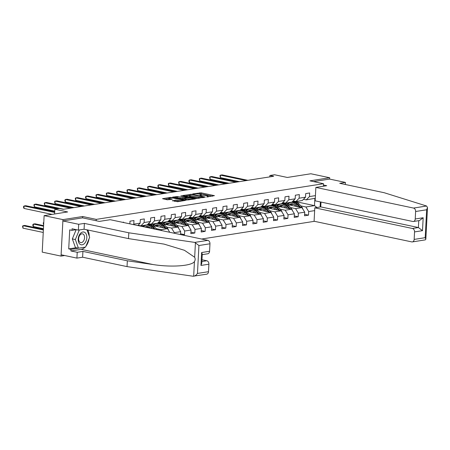 <?xml version="1.0" encoding="UTF-8"?>
<svg xmlns="http://www.w3.org/2000/svg" width="450" height="450" viewBox="0 0 450 450"><rect width="100%" height="100%" fill="white"/><g stroke="black" fill="none" stroke-linecap="round" stroke-linejoin="round"><path stroke-width="0.67" d="M206.64 196.959L214.431 195.654L201.127 192.836L192.831 193.871L194.76 193.95A3.156 0.574 3 0 1 199.204 194.119L200.312 194.355A3.156 0.574 3 0 1 201.381 194.85A3.156 0.574 3 0 1 200.599 195.182L199.766 195.502L201.634 195.401A3.156 0.574 3 0 1 206.078 195.576L207.186 195.806A3.156 0.574 3 0 1 208.254 196.301A3.156 0.574 3 0 1 207.472 196.633L206.64 196.959M172.339 200.61L177.547 201.713L185.468 200.402L170.443 197.381L162.523 198.692L167.366 199.8L172.282 199.232L169.712 198.607A2.638 0.478 3 0 1 168.823 198.197A2.638 0.478 3 0 1 170.381 197.843A2.638 0.478 3 0 1 173.194 198.062L181.952 199.912A2.638 0.478 3 0 1 182.846 200.323A2.638 0.478 3 0 1 181.282 200.678A2.638 0.478 3 0 1 178.47 200.458L175.624 200.098L172.328 200.846M345.319 184.494L345.426 182.419L329.614 179.078L329.687 177.744L310.866 173.762L287.342 177.458L274.545 174.752L269.904 175.477L273.673 176.276L63.248 209.306L59.484 208.507L54.849 209.239L54.596 213.992M82.62 217.873L82.693 216.518L62.949 219.617L44.128 215.634L67.646 211.944L54.849 209.239M82.693 216.518L96.244 219.381L323.494 183.707L323.364 186.244M329.687 177.744L309.943 180.844L323.494 183.707M196.386 198.484L205.357 197.078L192.054 194.265L182.751 195.519L196.386 198.484M195.334 198.922L186.272 200.07L172.637 197.106L177.553 196.537L184.337 197.736L186.761 197.286L180.81 195.947L181.721 195.806L195.334 198.922M62.949 219.617L61.037 256.101L42.216 252.118L44.128 215.634M96.171 220.736L96.244 219.381M201.6 239.029L314.438 221.316M123.609 222.536L123.632 222.171L122.636 222.328M129.847 223.852L129.988 221.175L133.965 220.551L133.779 224.151L140.136 223.149L140.327 219.555L144.304 218.931L144.112 222.525L150.474 221.529L150.66 217.929L154.637 217.305L154.446 220.905L160.808 219.909L160.999 216.309L164.97 215.685L164.784 219.285L171.146 218.284L171.332 214.684L175.309 214.059L175.118 217.659L181.479 216.664L181.671 213.064L185.642 212.439L185.456 216.039L191.812 215.038L192.004 211.438L195.981 210.814L195.789 214.414L202.151 213.418L202.337 209.818L206.314 209.194L206.128 212.794L212.484 211.792L212.676 208.192L216.653 207.574L216.461 211.168L222.823 210.172L223.009 206.572L226.986 205.948L226.794 209.548L233.156 208.547L233.347 204.953L237.319 204.328L237.133 207.928L243.495 206.927L243.681 203.327L247.657 202.703L247.466 206.303L253.828 205.307L254.019 201.707L257.991 201.083L257.805 204.683L264.167 203.681L264.352 200.081L268.329 199.457L268.138 203.057L274.5 202.061L274.686 198.461L278.662 197.837L278.477 201.437L284.833 200.436L285.024 196.836L289.001 196.217L288.81 199.811L295.172 198.816L295.358 195.216L299.334 194.591L299.149 198.191L305.505 197.19L305.696 193.596L309.673 192.971L309.482 196.566L315.433 195.632M320.372 201.932L320.108 207M314.646 210.623L308.694 211.556L308.509 215.156L304.532 215.781L304.723 212.181L298.361 213.176L298.17 216.776L294.199 217.401L294.384 213.801L288.022 214.802L287.837 218.402L283.86 219.026L284.051 215.426L277.689 216.422L277.498 220.022L273.527 220.646L273.713 217.046L267.356 218.047L267.165 221.648L263.188 222.272L263.379 218.672L257.017 219.667L256.832 223.268L252.855 223.892L253.041 220.292L246.684 221.293L246.493 224.893L242.516 225.512L242.708 221.917L236.346 222.913L236.16 226.513L232.183 227.138L232.374 223.537L226.013 224.539L225.821 228.133L221.85 228.757L222.036 225.157L215.674 226.159L215.488 229.759L211.511 230.383L211.703 226.783L205.341 227.779L205.149 231.379L201.178 232.003L201.364 228.403L195.007 229.404L194.816 233.004L190.839 233.629L191.031 230.029L184.669 231.024L184.483 234.624L182.357 234.956M180.54 234.574L180.692 231.649L174.336 232.65L174.302 233.257M133.779 224.151L133.346 224.595M140.136 223.149L137.812 225.54M138.099 225.242L140.895 225.833L147.257 224.837L150.474 221.529M144.112 222.525L140.895 225.833M148.438 223.622L151.228 224.213L157.59 223.217L160.808 219.909M154.446 220.905L151.228 224.213M153.304 225.681L167.552 228.69L161.196 229.691L156.105 228.611M149.406 227.199L147.926 226.884M144.253 226.108L142.082 225.647M149.001 224.769L147.606 224.471M158.771 222.002L161.567 222.593L167.923 221.591L171.146 218.284M161.196 229.691L161.752 230.602M167.552 228.69L169.757 232.296M164.784 219.285L161.567 222.593M163.637 224.055L177.891 227.07L171.529 228.066L166.438 226.991M159.739 225.574L158.265 225.264M154.592 224.488L152.415 224.027M159.339 223.144L157.944 222.851M169.11 220.376L171.9 220.967L178.262 219.971L181.479 216.664M171.529 228.066L174.336 232.65M177.891 227.07L180.692 231.649M175.118 217.659L171.9 220.967M173.976 222.435L188.224 225.444L181.862 226.446L176.777 225.371M170.078 223.954L168.598 223.639M164.925 222.862L162.754 222.401M169.672 221.524L168.278 221.231M179.443 218.756L182.239 219.347L188.595 218.346L191.812 215.038M181.862 226.446L184.669 231.024M188.224 225.444L191.031 230.029M185.456 216.039L182.239 219.347M184.309 220.809L198.562 223.824L192.201 224.82L187.11 223.746M180.411 222.328L178.937 222.019M175.264 221.243L173.087 220.781M180.011 219.904L178.616 219.606M189.776 217.131L192.572 217.721L198.934 216.726L202.151 213.418M192.201 224.82L195.007 229.404M198.562 223.824L201.364 228.403M195.789 214.414L192.572 217.721M194.648 219.189L208.896 222.199L202.534 223.2L197.449 222.126M190.749 220.708L189.27 220.393M185.597 219.617L183.426 219.161M190.344 218.278L188.949 217.986M200.115 215.511L202.905 216.101L209.267 215.1L212.484 211.792M202.534 223.2L205.341 227.779M208.896 222.199L211.703 226.783M206.128 212.794L202.905 216.101M204.981 217.564L219.229 220.579L212.873 221.58L207.782 220.5M201.083 219.083L199.603 218.773M195.936 217.997L193.759 217.536M200.683 216.658L199.288 216.36M210.448 213.885L213.244 214.476L219.606 213.48L222.823 210.172M212.873 221.58L215.674 226.159M219.229 220.579L222.036 225.157M216.461 211.168L213.244 214.476M215.319 215.944L229.567 218.959L223.206 219.954L218.121 218.88M211.416 217.463L209.942 217.148M206.269 216.371L204.097 215.916M211.016 215.032L209.621 214.74M220.787 212.265L223.577 212.856L229.939 211.854L233.156 208.547M223.206 219.954L226.013 224.539M229.567 218.959L232.374 223.537M226.794 209.548L223.577 212.856M225.653 214.324L239.901 217.333L233.544 218.334L228.454 217.254M221.754 215.843L220.275 215.528M216.607 214.751L214.431 214.29M221.349 213.412L219.954 213.114M231.12 210.645L233.916 211.236L240.272 210.234L243.495 206.927M233.544 218.334L236.346 222.913M239.901 217.333L242.708 221.917M237.133 207.928L233.916 211.236M235.991 212.698L250.239 215.713L243.877 216.709L238.787 215.634M232.088 214.217L230.614 213.907M226.941 213.131L224.764 212.67M231.688 211.787L230.293 211.494M241.459 209.019L244.249 209.61L250.611 208.614L253.828 205.307M243.877 216.709L246.684 221.293M250.239 215.713L253.041 220.292M247.466 206.303L244.249 209.61M246.324 211.078L260.572 214.088L254.211 215.089L249.126 214.014M242.426 212.597L240.947 212.282M237.274 211.506L235.102 211.044M242.021 210.167L240.626 209.874M251.792 207.399L254.588 207.99L260.944 206.989L264.167 203.681M254.211 215.089L257.017 219.667M260.572 214.088L263.379 218.672M257.805 204.683L254.588 207.99M256.657 209.453L270.911 212.468L264.549 213.463L259.459 212.389M252.759 210.971L251.286 210.662M247.612 209.886L245.436 209.424M252.36 208.547L250.965 208.249M262.125 205.774L264.921 206.364L271.282 205.369L274.5 202.061M264.549 213.463L267.356 218.047M270.911 212.468L273.713 217.046M268.138 203.057L264.921 206.364M266.996 207.833L281.244 210.842L274.882 211.843L269.798 210.769M263.098 209.351L261.619 209.036M257.946 208.26L255.774 207.804M262.693 206.921L261.298 206.629M272.464 204.154L275.259 204.744L281.616 203.743L284.833 200.436M274.882 211.843L277.689 216.422M281.244 210.842L284.051 215.426M278.477 201.437L275.259 204.744M277.329 206.207L291.583 209.222L285.221 210.223L280.131 209.143M273.431 207.726L271.957 207.416M268.284 206.64L266.108 206.179M273.032 205.301L271.637 205.003M282.797 202.528L285.593 203.119L291.954 202.123L295.172 198.816M285.221 210.223L288.022 214.802M291.583 209.222L294.384 213.801M288.81 199.811L285.593 203.119M287.668 204.587L301.916 207.602L295.554 208.597L290.469 207.523M283.77 206.106L282.291 205.791M278.618 205.014L276.446 204.559M283.365 203.676L281.97 203.383M293.136 200.908L295.926 201.499L302.287 200.498L305.505 197.19M295.554 208.597L298.361 213.176M301.916 207.602L304.723 212.181M299.149 198.191L295.926 201.499M294.368 201.364L314.505 205.622L305.893 206.977L300.803 205.898M294.103 204.48L292.624 204.171M288.956 203.394L286.779 202.933M303.469 199.282L306.264 199.873L315.293 198.259M305.893 206.977L308.694 211.556M314.876 198.523L314.505 205.622L316.952 207.495M309.482 196.566L306.264 199.873M61.037 256.101L64.688 255.527M269.904 175.477L269.831 176.878M288.444 203.85L286.886 204.092M286.509 202.978L288.855 203.473M304.611 214.329L308.509 215.156M294.272 215.955L298.17 216.776M276.176 204.598L278.522 205.093M278.111 205.47L276.548 205.718M283.939 217.575L287.837 218.402M265.838 206.224L268.183 206.719M267.778 207.09L266.214 207.338M273.6 219.201L277.498 220.022M255.504 207.844L257.85 208.339M257.439 208.716L255.876 208.958M263.267 220.821L267.165 221.648M245.166 209.464L247.511 209.964M247.106 210.336L245.542 210.583M252.928 222.441L256.832 223.268M234.833 211.089L237.178 211.584M236.768 211.961L235.209 212.203M242.595 224.066L246.493 224.893M224.494 212.709L226.845 213.21M226.434 213.581L224.871 213.829M232.262 225.686L236.16 226.513M214.161 214.335L216.506 214.83M216.096 215.207L214.537 215.449M221.923 227.312L225.821 228.133M203.822 215.955L206.173 216.45M205.763 216.827L204.199 217.074M211.59 228.932L215.488 229.759M193.489 217.581L195.834 218.076M195.429 218.453L193.866 218.694M201.251 230.558L205.149 231.379M183.156 219.201L185.501 219.696M185.091 220.072L183.527 220.32M190.918 232.178L194.816 233.004M172.817 220.826L175.162 221.321M174.757 221.692L173.194 221.94M180.579 233.803L184.483 234.624M162.484 222.446L164.829 222.941M164.419 223.318L162.855 223.56M152.145 224.066L154.491 224.567M154.086 224.938L152.522 225.186M141.812 225.692L144.157 226.187M143.747 226.564L143.117 226.659M212.462 196.234L201.077 193.826L198.354 193.978M189.236 195.412L184.995 196.076M203.698 197.229L191.959 194.58L190.046 194.687A3.156 0.574 3 0 0 189.259 195.024A3.156 0.574 3 0 0 190.328 195.514L198.309 197.201A3.156 0.574 3 0 0 202.753 197.376L203.698 197.229L203.676 197.612M189.259 195.024L189.208 196.009A3.156 0.574 3 0 0 190.277 196.498L190.328 195.514M199.108 198.332A3.156 0.574 3 0 1 198.259 198.186L190.277 196.498M174.887 197.662L176.113 197.471L176.164 196.487M185.102 198.591L182.897 198.664L176.113 197.471M192.898 199.164L193.281 199.243M188.55 198.866A2.638 0.478 3 0 0 191.362 199.086A2.638 0.478 3 0 0 192.921 198.731A2.638 0.478 3 0 0 192.026 198.315L187.554 197.612L185.13 198.056L188.55 198.866L188.494 199.851A2.638 0.478 3 0 0 188.927 199.929M185.13 198.056L185.074 199.046L185.411 199.198L185.462 198.214M188.494 199.851L185.411 199.198M178.808 201.516A2.638 0.478 3 0 1 178.419 201.442L174.341 201.274M168.823 198.197L168.767 199.181A2.638 0.478 3 0 0 169.661 199.592L169.712 198.607M169.982 199.659L169.661 199.592M168.801 198.619L164.773 199.254M183.167 200.829L182.824 200.756M302.721 208.912A2.661 1.98 -98.9 0 0 301.961 207.197L299.025 203.906A7.684 5.721 -98.9 0 0 294.339 201.954L293.085 202.151A7.684 5.721 -98.9 0 0 292.686 202.23M292.95 203.912A6.379 4.747 -98.9 0 0 291.623 205.425M297.759 206.719L295.712 204.424A7.684 5.721 -98.9 0 0 291.026 202.472A7.684 5.721 -98.9 0 0 287.814 204.615M295.976 206.342L295.116 205.38A6.379 4.747 -98.9 0 0 291.229 203.766A6.379 4.747 -98.9 0 0 289.103 204.891M300.645 207.332L297.765 204.103A7.684 5.721 -98.9 0 0 293.085 202.151M290.621 205.211A6.379 4.747 81.1 0 1 292.281 203.754M291.026 202.472L292.286 202.275A7.684 5.721 81.1 0 1 296.972 204.227L299.526 207.096M291.87 203.721A6.379 4.747 -98.9 0 0 290.014 205.082M294.806 201.263A7.684 5.721 81.1 0 1 294.266 201.381A7.684 5.721 81.1 0 1 292.708 201.341M246.201 180.585L220.483 175.146L222.137 174.887L247.86 180.326M239.434 181.648L220.354 177.615L220.483 175.146L219.96 175.601L220.354 177.615M80.055 244.299A6.525 4.196 101.9 0 0 86.062 241.031A6.525 4.196 101.9 0 0 84.943 232.521A6.525 4.196 101.9 0 0 78.941 235.794A6.525 4.196 101.9 0 0 80.055 244.299M79.937 242.252A4.466 2.869 101.9 0 0 80.685 242.595A4.466 2.869 101.9 0 0 84.263 239.428A4.466 2.869 101.9 0 0 83.284 234.191A4.466 2.869 101.9 0 0 82.536 233.848A4.466 2.869 101.9 0 0 78.958 237.015A4.466 2.869 101.9 0 0 79.937 242.252M86.991 229.826L89.657 237.291L85.596 247.067L78.441 248.192L75.431 247.556L72.337 238.899L76.157 229.691M78.441 248.192L75.347 239.535L79.324 229.961M72.337 238.899L75.347 239.535M426.594 206.016L427.5 207.518L426.651 209.773L415.62 211.506A3.015 2.244 -98.9 0 0 413.516 208.069L426.594 206.016L384.148 192.707L339.728 183.313L345.426 182.419M321.007 202.067L320.754 206.893L314.792 207.833L314.089 221.243L411.739 241.892A3.015 2.244 -98.9 0 0 412.363 241.909A3.015 2.244 -98.9 0 0 414.157 239.411L414.546 231.913A3.015 2.244 -98.9 0 0 412.442 228.482L418.404 227.542L422.499 230.67L414.546 231.913M314.792 207.833L412.442 228.482M323.426 185.018L326.728 185.715L315.861 187.419L315.157 200.829L412.813 221.479A3.015 2.244 -98.9 0 0 413.432 221.496A3.015 2.244 -98.9 0 0 415.226 218.998L415.62 211.506M315.861 187.419L413.516 208.069M329.614 179.078L313.526 181.603M320.754 206.893L418.404 227.542L418.77 220.657M415.226 218.998L423.174 217.749L419.473 220.551L413.432 221.496M414.157 239.411L425.188 237.679L425.835 239.293L425.25 239.884M85.101 247.146A11.295 7.256 -78.1 0 1 81.169 249.345L70.898 250.959L77.22 252.292L82.918 251.398L127.339 260.792L127.035 266.608L193.011 276.227L206.713 274.191A3.015 2.244 81.1 0 0 208.502 271.693L208.896 264.201L200.947 265.444L201.797 263.194L202.269 254.143L201.623 252.529L209.571 251.28A3.015 2.244 81.1 0 1 207.782 253.778L202.247 254.649M127.339 260.792L152.972 264.527C171.163 267.486 191.796 266.012 194.445 261.557C195.311 260.229 195.384 258.795 194.67 257.265L184.461 250.301L164.059 244.108L128.503 238.607L84.082 229.213L78.384 230.107L72.062 228.769L71.977 230.349L69.716 229.871L68.721 248.901L70.982 249.379L84.949 247.168M77.22 252.292L76.916 258.114L61.104 254.768L62.876 220.944L82.558 217.856L99.343 221.406L110.211 219.701L207.861 240.351A3.015 2.244 81.1 0 1 209.964 243.787L209.571 251.28M82.918 251.398L82.614 257.22L76.916 258.114M127.035 266.608L82.614 257.22M209.964 243.787L198.934 245.52L194.782 242.404L128.807 232.791L84.386 223.397L78.688 224.291L78.384 230.107M78.688 224.291L62.876 220.944M70.898 250.959L70.982 249.379M84.386 223.397L84.082 229.213M128.807 232.791L128.503 238.607M201.881 261.534L206.792 260.764L201.977 259.746M206.792 260.764A3.015 2.244 81.1 0 1 208.896 264.201M87.688 229.978A11.295 7.256 -78.1 0 1 89.224 236.081M89.021 238.809A11.295 7.256 -78.1 0 1 85.978 246.15M76.309 229.669L71.977 230.349M68.721 248.901L76.224 247.725M194.445 261.557L193.674 276.238C195.069 275.968 196.335 275.029 197.471 273.426L208.502 271.693M292.382 210.532A2.661 1.98 -98.9 0 0 291.623 208.822L288.686 205.526A7.684 5.721 -98.9 0 0 284.006 203.574L282.746 203.771A7.684 5.721 -98.9 0 0 282.352 203.856M282.617 205.532A6.379 4.747 -98.9 0 0 281.284 207.045M287.421 208.344L285.373 206.044A7.684 5.721 -98.9 0 0 280.693 204.097A7.684 5.721 -98.9 0 0 277.476 206.241M285.637 207.968L284.782 207.006A6.379 4.747 -98.9 0 0 280.896 205.386A6.379 4.747 -98.9 0 0 278.769 206.511M290.306 208.952L287.426 205.723A7.684 5.721 -98.9 0 0 282.746 203.771M280.288 206.831A6.379 4.747 81.1 0 1 281.947 205.38M280.693 204.097L281.953 203.901A7.684 5.721 81.1 0 1 286.633 205.847L289.192 208.716M281.537 205.346A6.379 4.747 -98.9 0 0 279.681 206.708M282.049 212.153A2.661 1.98 -98.9 0 0 281.289 210.442L278.353 207.146A7.684 5.721 -98.9 0 0 273.673 205.2L272.413 205.397A7.684 5.721 -98.9 0 0 272.019 205.476M272.278 207.152A6.379 4.747 -98.9 0 0 270.951 208.665M277.088 209.964L275.04 207.669A7.684 5.721 -98.9 0 0 270.36 205.718A7.684 5.721 -98.9 0 0 267.142 207.861M275.304 209.588L274.444 208.626A6.379 4.747 -98.9 0 0 270.562 207.006A6.379 4.747 -98.9 0 0 268.431 208.136M279.973 210.578L277.093 207.349A7.684 5.721 -98.9 0 0 272.413 205.397M269.949 208.457A6.379 4.747 81.1 0 1 271.609 207M270.36 205.718L271.614 205.521A7.684 5.721 81.1 0 1 276.3 207.472L278.854 210.341M271.198 206.966A6.379 4.747 -98.9 0 0 269.342 208.328M284.473 202.882A7.684 5.721 81.1 0 1 283.928 203.006A7.684 5.721 81.1 0 1 282.375 202.967M235.868 182.211L210.144 176.771L211.804 176.513L237.521 181.946M229.101 183.268L210.015 179.235L210.144 176.771L209.627 177.227L210.015 179.235M274.134 204.508A7.684 5.721 81.1 0 1 273.594 204.626A7.684 5.721 81.1 0 1 272.042 204.587M225.529 183.831L199.811 178.391L201.465 178.132L227.188 183.572M218.762 184.894L199.682 180.855L199.811 178.391L199.288 178.847L199.682 180.855M271.71 213.778A2.661 1.98 -98.9 0 0 270.956 212.062L268.014 208.772A7.684 5.721 -98.9 0 0 263.334 206.82L262.074 207.017A7.684 5.721 -98.9 0 0 261.681 207.101M261.945 208.778A6.379 4.747 -98.9 0 0 260.612 210.291M266.754 211.59L264.701 209.289A7.684 5.721 -98.9 0 0 260.021 207.343A7.684 5.721 -98.9 0 0 256.804 209.486M264.966 211.213L264.111 210.251A6.379 4.747 -98.9 0 0 260.224 208.631A6.379 4.747 -98.9 0 0 258.097 209.756M269.64 212.197L266.76 208.969A7.684 5.721 -98.9 0 0 262.074 207.017M259.616 210.077A6.379 4.747 81.1 0 1 261.276 208.62M260.021 207.343L261.281 207.146A7.684 5.721 81.1 0 1 265.961 209.093L268.521 211.961M260.865 208.586A6.379 4.747 -98.9 0 0 259.009 209.947M261.377 215.398A2.661 1.98 -98.9 0 0 260.618 213.688L257.681 210.392A7.684 5.721 -98.9 0 0 253.001 208.446L251.741 208.643A7.684 5.721 -98.9 0 0 251.347 208.721M251.612 210.398A6.379 4.747 -98.9 0 0 250.279 211.911M256.416 213.21L254.368 210.915A7.684 5.721 -98.9 0 0 249.688 208.963A7.684 5.721 -98.9 0 0 246.471 211.106M254.632 212.833L253.778 211.871A6.379 4.747 -98.9 0 0 249.891 210.251A6.379 4.747 -98.9 0 0 247.759 211.382M259.301 213.817L256.421 210.589A7.684 5.721 -98.9 0 0 251.741 208.643M249.278 211.703A6.379 4.747 81.1 0 1 250.942 210.246M249.688 208.963L250.948 208.766A7.684 5.721 81.1 0 1 255.628 210.718L258.188 213.587M250.526 210.212A6.379 4.747 -98.9 0 0 248.67 211.573M251.038 217.024A2.661 1.98 -98.9 0 0 250.284 215.308L247.343 212.018A7.684 5.721 -98.9 0 0 242.662 210.066L241.403 210.263A7.684 5.721 -98.9 0 0 241.009 210.347M241.273 212.023A6.379 4.747 -98.9 0 0 239.94 213.536M246.083 214.83L244.035 212.535A7.684 5.721 -98.9 0 0 239.349 210.589A7.684 5.721 -98.9 0 0 236.132 212.732M244.294 214.453L243.439 213.497A6.379 4.747 -98.9 0 0 239.552 211.877A6.379 4.747 -98.9 0 0 237.426 213.002M248.968 215.443L246.088 212.214A7.684 5.721 -98.9 0 0 241.403 210.263M238.944 213.322A6.379 4.747 81.1 0 1 240.604 211.866M239.349 210.589L240.609 210.386A7.684 5.721 81.1 0 1 245.289 212.338L247.849 215.207M240.193 211.832A6.379 4.747 -98.9 0 0 238.337 213.193M263.801 206.128A7.684 5.721 81.1 0 1 263.256 206.252A7.684 5.721 81.1 0 1 261.703 206.213M215.196 185.451L189.472 180.017L191.132 179.752L216.849 185.192M208.429 186.514L189.349 182.481L189.472 180.017L188.955 180.467L188.904 181.457L189.349 182.481M253.463 207.748A7.684 5.721 81.1 0 1 252.922 207.872A7.684 5.721 81.1 0 1 251.37 207.833M204.857 187.076L179.139 181.637L180.799 181.378L206.516 186.817M198.096 188.139L179.01 184.101L179.139 181.637L178.616 182.093L179.01 184.101M243.129 209.374A7.684 5.721 81.1 0 1 242.584 209.498A7.684 5.721 81.1 0 1 241.031 209.458M194.524 188.696L168.806 183.263L170.46 182.998L196.178 188.438M187.757 189.759L168.677 185.726L168.806 183.263L168.283 183.713L168.677 185.726M240.705 218.644A2.661 1.98 -98.9 0 0 239.946 216.934L237.009 213.638A7.684 5.721 -98.9 0 0 232.329 211.691L231.069 211.888A7.684 5.721 -98.9 0 0 230.676 211.967M230.94 213.643A6.379 4.747 -98.9 0 0 229.607 215.156M235.744 216.456L233.696 214.161A7.684 5.721 -98.9 0 0 229.016 212.209A7.684 5.721 -98.9 0 0 225.799 214.352M233.961 216.079L233.106 215.117A6.379 4.747 -98.9 0 0 229.219 213.497A6.379 4.747 -98.9 0 0 227.087 214.622M238.629 217.063L235.749 213.834A7.684 5.721 -98.9 0 0 231.069 211.888M228.606 214.948A6.379 4.747 81.1 0 1 230.271 213.491M229.016 212.209L230.276 212.012A7.684 5.721 81.1 0 1 234.956 213.964L237.516 216.827M229.854 213.458A6.379 4.747 -98.9 0 0 228.004 214.819M232.791 210.994A7.684 5.721 81.1 0 1 232.251 211.118A7.684 5.721 81.1 0 1 230.698 211.078M184.185 190.322L158.468 184.882L160.127 184.624L185.844 190.063M177.424 191.385L158.338 187.346L158.468 184.882L157.95 185.338L157.894 186.322L158.338 187.346M230.372 220.269A2.661 1.98 -98.9 0 0 229.612 218.554L226.676 215.263A7.684 5.721 -98.9 0 0 221.991 213.311L220.736 213.508A7.684 5.721 -98.9 0 0 220.337 213.593M220.601 215.269A6.379 4.747 -98.9 0 0 219.274 216.782M225.411 218.076L223.363 215.781A7.684 5.721 -98.9 0 0 218.678 213.829A7.684 5.721 -98.9 0 0 215.46 215.972M223.627 217.699L222.767 216.737A6.379 4.747 -98.9 0 0 218.88 215.123A6.379 4.747 -98.9 0 0 216.754 216.248M228.296 218.689L225.416 215.46A7.684 5.721 -98.9 0 0 220.736 213.508M218.273 216.568A6.379 4.747 81.1 0 1 219.932 215.111M218.678 213.829L219.938 213.632A7.684 5.721 81.1 0 1 224.618 215.584L227.177 218.453M219.521 215.078A6.379 4.747 -98.9 0 0 217.665 216.439M222.458 212.619A7.684 5.721 81.1 0 1 221.917 212.737A7.684 5.721 81.1 0 1 220.359 212.698M173.852 191.942L148.134 186.502L149.788 186.244L175.506 191.683M167.085 193.005L148.005 188.972L148.134 186.502L147.611 186.958L148.005 188.972M220.033 221.889A2.661 1.98 -98.9 0 0 219.274 220.179L216.338 216.883A7.684 5.721 -98.9 0 0 211.657 214.931L210.398 215.134A7.684 5.721 -98.9 0 0 210.004 215.213M210.268 216.889A6.379 4.747 -98.9 0 0 208.935 218.402M215.072 219.701L213.024 217.406A7.684 5.721 -98.9 0 0 208.344 215.454A7.684 5.721 -98.9 0 0 205.127 217.597M213.289 219.324L212.434 218.362A6.379 4.747 -98.9 0 0 208.547 216.743A6.379 4.747 -98.9 0 0 206.415 217.868M217.958 220.309L215.078 217.08A7.684 5.721 -98.9 0 0 210.398 215.134M207.934 218.188A6.379 4.747 81.1 0 1 209.599 216.737M208.344 215.454L209.604 215.257A7.684 5.721 81.1 0 1 214.284 217.204L216.844 220.072M209.183 216.703A6.379 4.747 -98.9 0 0 207.332 218.064M212.119 214.239A7.684 5.721 81.1 0 1 211.579 214.363A7.684 5.721 81.1 0 1 210.026 214.324M163.519 193.567L137.796 188.128L139.455 187.869L165.172 193.303M156.752 194.625L137.666 190.592L137.796 188.128L137.278 188.584L137.666 190.592M209.7 223.509A2.661 1.98 -98.9 0 0 208.941 221.799L206.004 218.509A7.684 5.721 -98.9 0 0 201.319 216.557L200.064 216.754A7.684 5.721 -98.9 0 0 199.671 216.833M199.929 218.514A6.379 4.747 -98.9 0 0 198.602 220.022M204.739 221.321L202.691 219.026A7.684 5.721 -98.9 0 0 198.011 217.074A7.684 5.721 -98.9 0 0 194.794 219.218M202.956 220.944L202.095 219.982A6.379 4.747 -98.9 0 0 198.214 218.368A6.379 4.747 -98.9 0 0 196.082 219.493M207.624 221.934L204.744 218.706A7.684 5.721 -98.9 0 0 200.064 216.754M197.601 219.814A6.379 4.747 81.1 0 1 199.26 218.357M198.011 217.074L199.266 216.877A7.684 5.721 81.1 0 1 203.951 218.829L206.505 221.698M198.849 218.323A6.379 4.747 -98.9 0 0 196.993 219.684M201.786 215.865A7.684 5.721 81.1 0 1 201.246 215.983A7.684 5.721 81.1 0 1 199.688 215.944M153.18 195.188L127.462 189.748L129.116 189.489L154.839 194.929M146.413 196.251L127.333 192.218L127.462 189.748L126.939 190.204L127.333 192.218M199.361 225.135A2.661 1.98 -98.9 0 0 198.607 223.425L195.666 220.129A7.684 5.721 -98.9 0 0 190.986 218.177L189.726 218.374A7.684 5.721 -98.9 0 0 189.332 218.458M189.596 220.134A6.379 4.747 -98.9 0 0 188.263 221.648M194.4 222.947L192.352 220.646A7.684 5.721 -98.9 0 0 187.672 218.7A7.684 5.721 -98.9 0 0 184.455 220.843M192.617 222.57L191.762 221.608A6.379 4.747 -98.9 0 0 187.875 219.988A6.379 4.747 -98.9 0 0 185.749 221.113M197.286 223.554L194.406 220.326A7.684 5.721 -98.9 0 0 189.726 218.374M187.268 221.434A6.379 4.747 81.1 0 1 188.927 219.982M187.672 218.7L188.933 218.503A7.684 5.721 81.1 0 1 193.612 220.449L196.172 223.318M188.516 219.949A6.379 4.747 -98.9 0 0 186.66 221.31M191.453 217.485A7.684 5.721 81.1 0 1 190.907 217.609A7.684 5.721 81.1 0 1 189.354 217.569M142.847 196.813L117.124 191.374L118.783 191.109L144.501 196.549M136.08 197.871L116.994 193.838L117.124 191.374L116.606 191.829L116.994 193.838M189.028 226.755A2.661 1.98 -98.9 0 0 188.269 225.045L185.333 221.749A7.684 5.721 -98.9 0 0 180.653 219.803L179.393 219.999A7.684 5.721 -98.9 0 0 178.999 220.078M179.257 221.754A6.379 4.747 -98.9 0 0 177.93 223.268M184.067 224.567L182.019 222.272A7.684 5.721 -98.9 0 0 177.339 220.32A7.684 5.721 -98.9 0 0 174.122 222.463M182.284 224.19L181.423 223.228A6.379 4.747 -98.9 0 0 177.542 221.608A6.379 4.747 -98.9 0 0 175.41 222.739M186.953 225.18L184.072 221.951A7.684 5.721 -98.9 0 0 179.393 219.999M176.929 223.059A6.379 4.747 81.1 0 1 178.594 221.602M177.339 220.32L178.594 220.123A7.684 5.721 81.1 0 1 183.279 222.075L185.833 224.944M178.178 221.569A6.379 4.747 -98.9 0 0 176.321 222.93M181.114 219.111A7.684 5.721 81.1 0 1 180.574 219.229A7.684 5.721 81.1 0 1 179.021 219.189M132.508 198.433L106.791 192.994L108.444 192.735L134.168 198.174M125.747 199.496L106.661 195.458L106.791 192.994L106.267 193.449L106.661 195.458M178.689 228.381A2.661 1.98 -98.9 0 0 177.936 226.665L174.994 223.374A7.684 5.721 -98.9 0 0 170.314 221.422L169.054 221.619A7.684 5.721 -98.9 0 0 168.66 221.704M168.924 223.38A6.379 4.747 -98.9 0 0 167.591 224.893M173.734 226.192L171.681 223.892A7.684 5.721 -98.9 0 0 167.001 221.946A7.684 5.721 -98.9 0 0 163.783 224.089M171.945 225.81L171.09 224.854A6.379 4.747 -98.9 0 0 167.203 223.234A6.379 4.747 -98.9 0 0 165.077 224.359M176.619 226.8L173.739 223.571A7.684 5.721 -98.9 0 0 169.054 221.619M166.596 224.679A6.379 4.747 81.1 0 1 168.255 223.222M167.001 221.946L168.261 221.743A7.684 5.721 81.1 0 1 172.941 223.695L175.5 226.564M167.844 223.189A6.379 4.747 -98.9 0 0 165.988 224.55M170.781 220.731A7.684 5.721 81.1 0 1 170.235 220.854A7.684 5.721 81.1 0 1 168.683 220.815M122.175 200.053L96.457 194.619L98.111 194.355L123.829 199.794M115.408 201.116L96.328 197.083L96.457 194.619L95.934 195.069L96.328 197.083M168.356 230.001A2.661 1.98 -98.9 0 0 167.597 228.291L164.661 224.994A7.684 5.721 -98.9 0 0 159.981 223.048L158.721 223.245A7.684 5.721 -98.9 0 0 158.327 223.324M158.591 225A6.379 4.747 -98.9 0 0 157.258 226.513M163.395 227.812L161.347 225.518A7.684 5.721 -98.9 0 0 156.667 223.566A7.684 5.721 -98.9 0 0 153.45 225.709M161.612 227.436L160.757 226.474A6.379 4.747 -98.9 0 0 156.87 224.854A6.379 4.747 -98.9 0 0 154.738 225.984M166.281 228.42L163.401 225.191A7.684 5.721 -98.9 0 0 158.721 223.245M156.257 226.305A6.379 4.747 81.1 0 1 157.922 224.848M156.667 223.566L157.928 223.369A7.684 5.721 81.1 0 1 162.607 225.321L165.167 228.184M157.506 224.814A6.379 4.747 -98.9 0 0 155.649 226.176M160.442 222.351A7.684 5.721 81.1 0 1 159.902 222.474A7.684 5.721 81.1 0 1 158.349 222.435M111.836 201.679L86.119 196.239L87.778 195.981L113.496 201.42M105.075 202.742L85.989 198.703L86.119 196.239L85.601 196.695L85.545 197.679L85.989 198.703M148.252 226.626A6.379 4.747 -98.9 0 0 147.313 227.548M156.977 229.59L154.328 226.62A7.684 5.721 -98.9 0 0 149.642 224.668L148.382 224.865A7.684 5.721 -98.9 0 0 147.988 224.949M152.319 228.606L151.014 227.138A7.684 5.721 -98.9 0 0 146.329 225.186A7.684 5.721 -98.9 0 0 143.567 226.755M150.536 228.229L150.418 228.099A6.379 4.747 -98.9 0 0 146.531 226.479A6.379 4.747 -98.9 0 0 145.046 227.07M155.205 229.219L153.067 226.817A7.684 5.721 -98.9 0 0 148.382 224.865M146.391 227.351A6.379 4.747 81.1 0 1 147.583 226.468M146.329 225.186L147.589 224.989A7.684 5.721 81.1 0 1 152.269 226.941L154.091 228.982M147.172 226.434A6.379 4.747 -98.9 0 0 145.839 227.239M150.109 223.976A7.684 5.721 81.1 0 1 149.569 224.094A7.684 5.721 81.1 0 1 148.011 224.055M101.503 203.299L75.786 197.859L77.439 197.601L103.157 203.04M94.736 204.362L75.656 200.329L75.786 197.859L75.263 198.315L75.656 200.329M139.77 225.596A7.684 5.721 81.1 0 1 139.23 225.72A7.684 5.721 81.1 0 1 138.864 225.759M91.164 204.924L65.447 199.485L67.106 199.226L92.824 204.66M84.403 205.982L65.317 201.949L65.447 199.485L64.929 199.941L64.873 200.925L65.317 201.949M80.831 206.544L55.114 201.105L56.767 200.846L82.491 206.286M74.064 207.607L54.984 203.574L55.114 201.105L54.591 201.561L54.984 203.574M43.768 222.446L43.639 224.921M43.616 224.916L43.223 222.907L43.768 222.458M70.498 208.17L44.775 202.731L46.434 202.472L72.152 207.906M63.731 209.227L44.646 205.194L44.775 202.731L44.258 203.186L44.646 205.194M43.605 225.619L35.066 223.813L33.407 224.072L33.277 226.536L43.442 228.684M33.277 226.536L32.833 225.512L32.889 224.528L33.407 224.072L43.571 226.221M56.396 208.991L34.442 204.351L36.096 204.092L58.05 208.732M54.748 211.14L34.312 206.814L34.442 204.351L33.919 204.806L34.312 206.814M43.408 229.382L24.727 225.433L23.074 225.697L22.944 228.161L43.245 232.453M22.944 228.161L22.551 226.148L23.074 225.697L43.374 229.989M54.681 212.439L24.103 205.976L25.762 205.712L54.709 211.838M52.093 214.386L23.979 208.44L24.103 205.976L23.586 206.426L23.535 207.416L23.979 208.44M207.45 197.01L207.472 196.633M200.576 195.559L200.599 195.182M199.688 193.77L199.738 192.786M201.077 193.826L201.127 192.836M190.648 194.591L190.665 194.209M192.037 194.597L192.054 194.265M198.259 198.186L198.309 197.201M202.736 197.758L202.753 197.376M177.502 197.528L177.553 196.537M182.897 198.664L182.947 197.679M184.286 198.72L184.337 197.736M186.497 197.775L186.519 197.393M181.704 196.132L181.721 195.806M175.573 201.083L175.624 200.098M176.963 201.139L177.013 200.149M178.419 201.442L178.47 200.458M170.421 197.837L170.443 197.381M171.81 197.876L171.833 197.438M297.765 204.103L299.025 203.906M295.712 204.424L296.972 204.227M300.848 207.371L301.961 207.197M425.188 237.679L426.651 209.773M423.174 217.749L422.499 230.67M194.67 257.265L195.435 242.584M198.934 245.52L197.471 273.426M200.947 265.444L201.623 252.529M194.782 242.404L207.861 240.351M81.169 249.345L152.972 264.527M287.426 205.723L288.686 205.526M285.373 206.044L286.633 205.847M290.509 208.997L291.623 208.822M277.093 207.349L278.353 207.146M275.04 207.669L276.3 207.472M280.176 210.617L281.289 210.442M266.76 208.969L268.014 208.772M264.701 209.289L265.961 209.093M269.837 212.243L270.956 212.062M256.421 210.589L257.681 210.392M254.368 210.915L255.628 210.718M259.504 213.862L260.618 213.688M246.088 212.214L247.343 212.018M244.035 212.535L245.289 212.338M249.165 215.482L250.284 215.308M235.749 213.834L237.009 213.638M233.696 214.161L234.956 213.964M238.832 217.108L239.946 216.934M225.416 215.46L226.676 215.263M223.363 215.781L224.618 215.584M228.499 218.728L229.612 218.554M215.078 217.08L216.338 216.883M213.024 217.406L214.284 217.204M218.16 220.354L219.274 220.179M204.744 218.706L206.004 218.509M202.691 219.026L203.951 218.829M207.827 221.974L208.941 221.799M194.406 220.326L195.666 220.129M192.352 220.646L193.612 220.449M197.488 223.599L198.607 223.425M184.072 221.951L185.333 221.749M182.019 222.272L183.279 222.075M187.155 225.219L188.269 225.045M173.739 223.571L174.994 223.374M171.681 223.892L172.941 223.695M176.816 226.845L177.936 226.665M163.401 225.191L164.661 224.994M161.347 225.518L162.607 225.321M166.483 228.465L167.597 228.291M153.067 226.817L154.328 226.62M151.014 227.138L152.269 226.941M208.226 196.898L208.254 196.301M201.352 195.446L201.381 194.85M203.844 197.584L203.873 197.156M186.739 197.741L186.761 197.286M192.893 199.305L192.921 198.731M182.818 200.886L182.846 200.323M294.266 201.381L294.907 201.279M425.306 239.878L412.363 241.909M425.835 239.293L427.5 207.518M283.928 203.006L284.569 202.905M273.594 204.626L274.236 204.525M263.256 206.252L263.897 206.151M252.922 207.872L253.564 207.771M242.584 209.498L243.225 209.396M232.251 211.118L232.892 211.016M221.917 212.737L222.559 212.642M211.579 214.363L212.22 214.262M201.246 215.983L201.887 215.882M190.907 217.609L191.548 217.507M180.574 219.229L181.215 219.127M170.235 220.854L170.876 220.753M159.902 222.474L160.543 222.373M149.569 224.094L150.204 223.999M139.23 225.72L139.871 225.619"/></g></svg>
